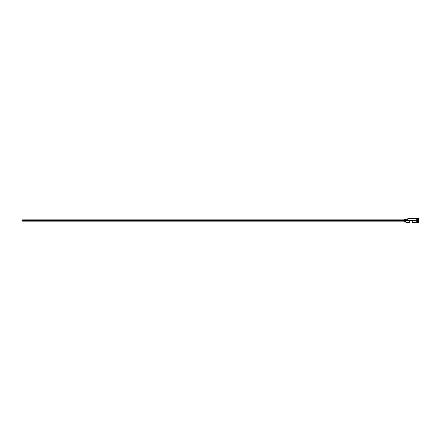 <?xml version="1.0" encoding="UTF-8"?>
<svg xmlns="http://www.w3.org/2000/svg" width="441" height="441" viewBox="0 0 441 441"><rect width="100%" height="100%" fill="white"/><g stroke="black" fill="none" stroke-linecap="round" stroke-linejoin="round"><path stroke-width="0.66" d="M405.963 220.5L405.836 222.292L405.836 220.434L22.05 220.5L22.05 221.139L22.05 220.5L403.917 220.5L403.917 221.459L403.917 220.5L405.836 220.5L405.836 219.794L407.754 219.794L407.754 218.708L407.754 220.434L407.754 219.772L405.836 219.794L405.836 219.188L405.963 222.418L405.963 220.5L416.712 220.5L405.963 220.5M418.95 222.738L417.737 222.358L417.737 220.5L417.671 222.418L417.671 218.582L417.798 222.358L417.864 218.582L417.864 222.418L417.864 220.5L418.503 220.5L418.503 222.418L418.503 220.5L417.864 220.5L417.864 218.582L418.503 218.582L418.503 220.5L418.823 218.262L418.823 220.5L418.503 220.5L418.823 220.5L418.823 222.738L418.95 218.262L418.95 222.738L418.95 218.262M409.672 222.418L409.672 220.886L412.236 220.886L412.236 222.418L412.236 220.886L409.672 220.886L409.672 222.418L405.836 222.292M417.032 222.418L417.671 222.418L417.671 220.5L416.712 220.5L416.712 222.451L417.032 222.451L417.032 218.549L416.712 218.549L416.712 220.5L417.671 220.5L417.671 218.582L417.032 218.582M417.032 222.413L417.032 218.587M416.712 218.587L416.712 222.413M416.712 218.582L407.886 218.582L407.886 220.5L407.754 218.708M403.917 219.541L403.917 220.5L403.917 219.541L405.836 219.541M22.05 219.861L22.05 220.5L22.05 219.861L403.917 219.861M403.917 221.139L22.05 221.139M405.836 221.459L403.917 221.459M416.712 222.418L412.236 222.418M405.836 219.188L407.754 219.188"/></g></svg>
